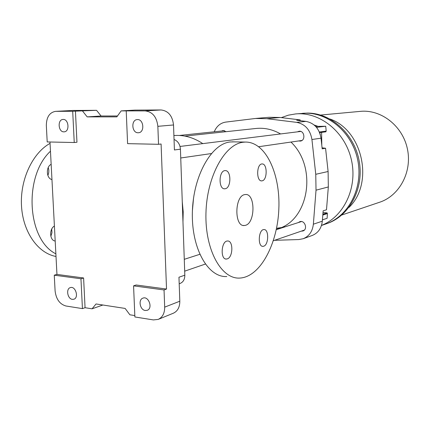 <?xml version="1.0" encoding="UTF-8"?>
<svg xmlns="http://www.w3.org/2000/svg" width="430" height="430" viewBox="0 0 430 430"><rect width="100%" height="100%" fill="white"/><g stroke="black" fill="none" stroke-linecap="round" stroke-linejoin="round"><path stroke-width="0.64" d="M126.221 110.999L127.592 143.647L158.536 144.303L157.853 126.323C156.735 116.938 152.5 111.795 145.147 110.902L121.158 110.886L134.74 110.112L161.035 109.962C168.286 110.827 172.451 115.831 173.526 124.969L174.419 149.963L180.433 149.189L184.825 275.184C184.792 279.339 183.25 282.08 180.191 283.397L179.192 283.757M49.982 142.002L56.953 274.415L54.261 275.178L55.099 290.933C56.115 299.178 59.722 304.193 65.908 305.988L82.431 308.622L85.059 307.708L92.068 308.815L102.872 305.015M138.073 132.762C131.709 133.01 130.865 119.739 137.245 119.594C143.722 118.793 145.012 132.478 138.492 132.746L138.073 132.762M145.281 310.498C139.976 309.998 137.992 299.581 142.932 298.13C148.646 295.711 153.139 308.38 147.232 310.304L145.281 310.498M153.392 319.92L134.88 316.969L133.569 285.853L164.04 289.949L164.69 307.138C164.69 313.26 162.524 317.345 158.197 319.404L153.392 319.92M133.569 285.853L136.117 284.988L166.523 289.051L161.089 144.002L158.536 144.303M164.04 289.949L166.523 289.051M63.86 131.849C58.2 132.08 57.33 119.519 63.011 119.454C68.757 118.771 69.956 131.677 64.172 131.833L63.86 131.849M55.862 111.348L72.697 111.262L74.239 142.518L47.203 141.943L46.333 125.528C46.44 117.202 49.498 112.477 55.508 111.359L72.815 110.462L96.556 110.327L72.697 111.262M55.508 111.359L72.815 110.462M117.476 115.987L101.098 116.003L96.556 110.327M184.825 275.184L178.961 277.237L179.815 301.21C179.799 307.176 177.654 311.175 173.376 313.201L158.197 319.404M92.068 308.815L96.051 303.967L125.141 308.434L129.871 314.792L134.821 315.577M72.342 299.355C67.499 298.914 65.752 288.713 70.343 287.616C75.529 285.692 79.174 297.813 73.831 299.242L72.342 299.355M82.431 308.622L80.958 278.774L54.261 275.178M174.048 139.492C177.864 141.035 179.998 144.265 180.433 149.189M182.965 221.821L183.207 211.856L182.266 201.783L183.207 211.856L182.965 221.821M121.158 110.886L116.836 116.874L87.188 116.879L82.581 111.08M75.438 111.117L76.959 142.244L74.239 142.518M56.953 274.415L83.603 277.973L85.059 307.708M80.958 278.774L83.603 277.973M101.098 116.003L87.188 116.879M50.057 143.357C32.578 152.994 19.936 179.675 21.5 205.981C22.973 232.313 38.168 253.345 56.008 256.463M50.847 236.323L51.955 232.754L51.74 229.061M47.854 175.397C49.009 172.838 49.133 170.232 48.224 167.576M243.251 142.228L245.283 142.067C265.713 141.68 280.414 173.881 278.844 208.856C277.592 243.815 260.257 277.054 239.827 278.065C221.568 279.403 204.97 250.33 205.948 213.371C206.722 176.429 224.874 144.039 243.251 142.228M263.697 246.218L263.004 246.347C257.457 246.992 258.43 229.33 263.929 229.572C269.056 228.986 268.836 244.837 263.697 246.218M227.287 258.871L226.433 259.037C220.031 259.752 221.208 240.768 227.545 241.01C233.425 240.359 233.178 257.258 227.287 258.871M225.261 188.732L224.75 188.797C218.252 189.49 218.682 170.345 225.164 170.619C231.356 170.011 231.442 187.846 225.261 188.732M262.144 180.826L261.73 180.879C256.103 181.503 256.474 163.685 262.085 163.954C267.465 163.4 267.514 180.084 262.144 180.826M245.433 225.331C255.388 223.111 255.506 193.5 245.525 194.51L244.627 194.629C234.506 196.118 234.189 226.793 244.278 225.519L245.433 225.331M202.804 143.62C193.452 137.439 183.82 134.751 173.903 135.563M193.554 197.977L192.425 210.523M50.471 151.199C23.327 176.348 27.106 239.768 55.868 253.834M51.159 164.33C45.688 166.775 46.327 178.649 51.96 179.541M54.406 226.062C49.009 228.953 49.633 240.623 55.196 241.02M226.825 276.528C208.281 277.796 191.415 248.959 192.366 212.388C193.108 175.827 211.49 143.781 230.152 141.986L234.038 141.862M298.372 222.552L299.812 221.692C304.865 219.816 308.084 229.475 302.908 230.991L301.247 231.163M221.66 131.016L223.105 130.5L226.099 131.688M184.911 136.111L256.103 128.463C264.488 127.613 272.652 129.441 280.596 133.94M290.965 142.056C317.851 167.485 308.697 220.961 277.35 228.959L284.386 226.696M274.56 240.316L298.839 239.548L303.166 238.731C309.116 236.29 312.519 231.447 313.363 224.197L316.023 190.178L315.76 174.295L311.933 139.508C310.229 129.795 305.128 124.076 296.625 122.356L266.837 118.685L255.463 118.47L225.712 122.098C220.413 122.964 216.586 126.194 214.237 131.795M297.426 131.849L299.043 131.263C304.499 130.338 305.843 140.54 300.339 141.083L298.635 140.949M303.166 238.731L312.239 235.452C318.114 233.049 321.473 228.292 322.317 221.181L323.145 210.834L326.494 209.786L328.332 186.953L328.106 171.511L325.569 148.248L322.075 147.834M325.569 148.248L322.183 148.823L321.017 138.186C319.356 128.672 314.33 123.071 305.945 121.389L296.662 120.26L300.194 119.906L280.199 117.481L269.029 117.288L255.463 118.47M300.269 120.696L300.194 119.906M322.806 215.059L327.423 213.565L327.117 218.295L322.419 219.859M316.491 127.35L325.736 126.248L326.193 131.118L319.366 132.01M325.736 126.248L315.652 126.415M317.539 126.194L314.104 124.974M327.423 213.565L322.812 214.952M321.495 225.411C344.054 216.629 357.889 187.297 351.31 159.476C344.946 131.601 319.694 111.633 295.673 113.923L288.342 115.175L281.349 117.621M295.673 113.923L307.262 113.09C330.992 112.789 354.481 133.929 359.227 161.293C364.178 188.619 349.359 216.102 326.977 223.568L325.709 224.008C348.757 216.354 363.656 187.458 357.615 159.471C351.81 131.435 326.488 111.037 302.312 113.359L305.934 113.203C329.713 112.902 353.256 134.106 358.018 161.556C362.985 188.969 348.133 216.526 325.709 224.008L321.473 225.47M280.865 227.637L276.549 228.298M341.796 215.016L379.609 202.245C399.465 195.784 412.365 171.86 407.404 148.904C402.647 125.904 381.168 109.247 360.394 111.365L320.592 115.052M330.041 119.019C362.92 130.435 374.24 183.771 348.821 207.556M320.334 134.681L319.958 133.499M317.163 128.204L316.716 127.361M325.918 131.15L325.929 131.806L319.63 132.644M327.149 213.549L327.144 212.871L322.871 214.242M327.144 212.871L323 212.597M321.796 145.319L321.597 132.381M145.147 110.902L161.035 109.962M164.69 307.138L179.815 301.21M157.853 126.323L173.526 124.969M280.199 117.481L266.837 118.685M305.945 121.389L296.625 122.356M328.332 186.953L316.023 190.178M322.317 221.181L313.363 224.197M328.106 171.511L315.76 174.295M321.017 138.186L311.933 139.508M54.906 240.967L55.196 240.993M232.216 141.83L245.283 142.067M263.004 246.347L262.434 246.299M226.433 259.037L225.664 258.957M224.75 188.797L224.272 188.77M261.73 180.879L261.381 180.863M244.278 225.519L243.273 225.438M224.632 130.704L179.407 135.461M300.742 131.435L180.025 146.453M301.941 140.47L258.801 146.705M211.34 153.564L180.74 157.987M301.468 221.552L276.27 229.674M199.773 254.323L184.271 259.322M304.327 230.104L273.356 240.73M205.298 264.084L184.685 271.158"/></g></svg>
